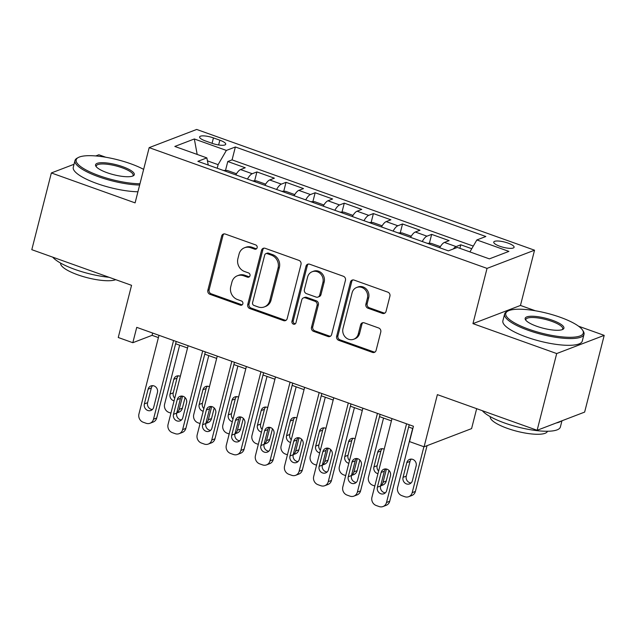 <?xml version="1.0" encoding="UTF-8"?>
<svg xmlns="http://www.w3.org/2000/svg" width="636" height="636" viewBox="0 0 636 636"><rect width="100%" height="100%" fill="white"/><g stroke="black" fill="none" stroke-linecap="round" stroke-linejoin="round"><path stroke-width="0.95" d="M257.135 247.738A2.25 2.043 -110.9 0 0 255.672 244.916L225.295 234.056A3.22 2.918 -110.9 0 0 221.67 236.051L207.845 290.27A3.22 2.918 -110.9 0 0 209.936 294.309L240.313 305.161A2.25 2.043 -110.9 0 0 242.849 303.77A2.25 2.043 -110.9 0 0 241.386 300.947L237.459 299.54A10.295 9.349 -110.9 0 1 230.765 286.629L231.917 282.114A10.295 9.349 -110.9 0 1 237.387 275.77A10.295 9.349 -110.9 0 1 243.524 275.746L247.452 277.145A2.25 2.043 -110.9 0 0 249.996 275.754A2.25 2.043 -110.9 0 0 248.533 272.931L244.598 271.524A10.295 9.349 -110.9 0 1 237.904 258.614L239.056 254.098A10.295 9.349 -110.9 0 1 244.526 247.754A10.295 9.349 -110.9 0 1 250.664 247.73L254.599 249.129A2.25 2.043 -110.9 0 0 257.135 247.738M508.037 243.103A10.486 2.703 14.3 0 0 493.759 242.085A10.486 2.703 14.3 0 0 499.817 246.251A10.486 2.703 14.3 0 0 514.087 247.269A10.486 2.703 14.3 0 0 508.037 243.103M382.411 313.381A3.22 2.918 -110.9 0 0 386.036 311.394L389.916 296.185A3.22 2.918 -110.9 0 0 387.825 292.147L354.085 280.086A3.22 2.918 -110.9 0 0 350.46 282.082L336.643 336.301A3.22 2.918 -110.9 0 0 338.734 340.34L372.465 352.392A3.22 2.918 -110.9 0 0 376.091 350.404L380.773 332.032A3.22 2.918 -110.9 0 0 378.682 327.993L364.245 322.834A3.22 2.918 -110.9 0 0 360.62 324.829L358.299 333.94A8.61 7.815 -110.9 0 1 353.727 339.242A8.61 7.815 -110.9 0 1 345.443 337.247A8.61 7.815 -110.9 0 1 343.003 328.47L352.106 292.775A8.61 7.815 -110.9 0 1 356.677 287.472A8.61 7.815 -110.9 0 1 364.953 289.467A8.61 7.815 -110.9 0 1 367.401 298.244L365.883 304.191A3.22 2.918 -110.9 0 0 367.974 308.221L382.411 313.381L383.691 312.896A3.22 2.918 -110.9 0 0 384.939 313.047M74.038 164.271L51.357 172.952L31.8 249.678L131.557 285.325L118.256 337.501L132.821 342.709L136.732 327.357L413.432 426.255L409.52 441.599L424.077 446.806L471.586 428.616L476.674 408.67M535.401 310.781L520.463 305.447L472.953 323.629L556.691 353.56L537.134 430.286L437.377 394.63L424.077 446.806M472.953 323.629L487.033 268.392L149.174 147.639L196.683 129.45L534.542 250.202L487.033 268.392M51.357 172.952L135.094 202.876L149.174 147.639M301.003 264.401A3.22 2.918 -110.9 0 0 298.912 260.37L265.172 248.31A3.22 2.918 -110.9 0 0 261.547 250.306L247.73 304.525A3.22 2.918 -110.9 0 0 249.821 308.563L283.553 320.616A3.22 2.918 -110.9 0 0 287.178 318.628L301.003 264.401M309.629 264.202L343.368 276.262A3.22 2.918 -110.9 0 1 345.459 280.293L331.634 334.512A3.22 2.918 -110.9 0 1 328.009 336.508L313.572 331.348A3.22 2.918 -110.9 0 1 311.481 327.309L317.086 305.32A3.22 2.918 -110.9 0 0 314.995 301.289L305.415 297.863A3.22 2.918 -110.9 0 0 301.79 299.858L295.955 322.746A2.25 2.043 -110.9 0 1 292.592 323.613A2.25 2.043 -110.9 0 1 291.956 321.323L306.003 266.19A3.22 2.918 -110.9 0 1 309.629 264.202M556.691 353.56L604.2 335.371L584.643 412.096L537.134 430.286M105.791 157.243L98.866 154.763L95.766 155.947M471.769 248.724L460.782 244.796L459.884 248.326M453.309 248.962A13.11 4.341 -70.3 0 1 456.099 246.585L444.445 242.427L449.135 240.631L431.661 234.382L429.38 243.318M422.225 241.521A13.11 4.341 -70.3 0 1 426.971 236.179L415.324 232.013L420.006 230.224L402.532 223.975L400.259 232.911M393.096 231.107A13.11 4.341 -70.3 0 1 397.85 225.772L386.195 221.606L390.886 219.81L373.404 213.569L371.13 222.497M363.967 220.7A13.11 4.341 -70.3 0 1 368.721 215.358L357.066 211.2L361.757 209.403L344.283 203.154L342.001 212.09M334.846 210.285A13.11 4.341 -70.3 0 1 339.592 204.951L327.945 200.785L332.628 198.989L315.154 192.748L312.88 201.684M305.717 199.879A13.11 4.341 -70.3 0 1 310.471 194.544L298.817 190.379L303.507 188.582L286.025 182.333L283.751 191.269M276.596 189.472A13.11 4.341 -70.3 0 1 281.343 184.13L269.696 179.964L274.378 178.175L256.904 171.927L252.214 173.723A13.11 4.341 109.7 0 0 247.468 179.058M254.623 180.863L256.904 171.927M205.484 140.961L211.891 143.251A10.16 2.616 14.3 0 0 225.716 144.237A10.16 2.616 14.3 0 0 219.849 140.198L213.442 137.909A10.16 2.616 14.3 0 0 199.617 136.923A10.16 2.616 14.3 0 0 205.484 140.961M469.917 251.912L476.857 239.947L485.848 236.505L235.368 146.98L226.376 150.422L218.108 164.66L217.202 168.246M476.857 239.947L508.895 251.395L489.378 258.868L457.34 247.42L448.356 250.854L197.868 161.337L206.859 157.895L174.821 146.447L194.338 138.974L226.376 150.422M473.295 246.084L232.076 159.875L227.775 161.52L245.25 167.761L240.567 169.558A13.11 4.341 109.7 0 0 235.813 174.9M281.343 184.13L286.025 182.333M310.471 194.544L315.154 192.748M339.592 204.951L344.283 203.154M368.721 215.358L373.404 213.569M397.85 225.772L402.532 223.975M426.971 236.179L431.661 234.382M456.099 246.585L460.782 244.796M218.108 164.66L207.431 160.852M520.463 305.447L534.542 250.202M604.2 335.371L578.561 326.212M132.821 342.709L152.084 335.331L158.412 337.597M175.631 343.75L187.541 348.003M204.76 354.157L216.669 358.418M233.881 364.571L245.79 368.824M263.01 374.978L274.919 379.231M292.139 385.384L304.04 389.645M321.26 395.799L333.169 400.052M350.388 406.205L362.297 410.466M379.517 416.62L391.418 420.873M408.638 427.026L412.851 428.529M152.664 333.057L152.084 335.331M225.502 170.448L227.775 161.52M232.076 159.875L235.368 146.98M208.25 165.042L206.859 157.895M269.696 179.964A13.11 4.341 109.7 0 0 264.942 185.307M298.817 190.379A13.11 4.341 109.7 0 0 294.07 195.713M327.945 200.785A13.11 4.341 109.7 0 0 323.191 206.128M357.066 211.2A13.11 4.341 109.7 0 0 352.32 216.534M386.195 221.606A13.11 4.341 109.7 0 0 381.449 226.941M415.324 232.013A13.11 4.341 109.7 0 0 410.57 237.355M444.445 242.427A13.11 4.341 109.7 0 0 439.699 247.762M197.184 154.437L194.338 138.974M256.531 248.755A2.25 2.043 -110.9 0 1 255.879 248.644L251.951 247.237A10.295 9.349 -110.9 0 0 245.806 247.261L244.526 247.754M237.387 275.77L238.667 275.277A10.295 9.349 -110.9 0 1 244.804 275.253L248.74 276.66A2.25 2.043 -110.9 0 0 249.392 276.771M224.047 233.905A3.22 2.918 -110.9 0 0 222.95 235.559L209.133 289.778A3.22 2.918 -110.9 0 0 211.224 293.816L241.6 304.676A2.25 2.043 -110.9 0 0 242.252 304.787M263.932 248.159A3.22 2.918 -110.9 0 0 262.835 249.813L249.01 304.032A3.22 2.918 -110.9 0 0 251.101 308.07L284.841 320.123A3.22 2.918 -110.9 0 0 286.081 320.282M267.247 253.653A2.25 2.043 -110.9 0 0 264.703 255.044L252.572 302.641A2.25 2.043 -110.9 0 0 254.042 305.471L258.184 306.95A10.295 9.349 -110.9 0 0 264.322 306.926A10.295 9.349 -110.9 0 0 269.791 300.582L278.083 268.042A10.295 9.349 -110.9 0 0 271.389 255.139L267.247 253.653L268.527 253.16A2.25 2.043 -110.9 0 0 267.184 253.168L265.904 253.661M264.322 306.926L265.61 306.433A10.295 9.349 -110.9 0 0 271.071 300.089L269.791 300.582M268.527 253.16L272.677 254.646A10.295 9.349 -110.9 0 1 279.363 267.557L271.071 300.089M303.499 297.871L304.787 297.378A3.22 2.918 -110.9 0 1 306.703 297.37L316.283 300.796A3.22 2.918 -110.9 0 1 318.374 304.827L312.769 326.825A3.22 2.918 -110.9 0 0 314.86 330.855L329.297 336.015A3.22 2.918 -110.9 0 0 330.537 336.166M308.388 264.051A3.22 2.918 -110.9 0 0 307.291 265.697L293.236 320.83A2.25 2.043 -110.9 0 0 295.358 323.772M322.905 282.503A8.61 7.815 -110.9 0 0 320.457 273.734A8.61 7.815 -110.9 0 0 312.181 271.731A8.61 7.815 -110.9 0 0 307.609 277.034L304.406 289.611A3.22 2.918 -110.9 0 0 306.496 293.649L316.068 297.068A3.22 2.918 -110.9 0 0 319.701 295.08L322.905 282.503L324.185 282.01A8.61 7.815 -110.9 0 0 321.744 273.242A8.61 7.815 -110.9 0 0 313.461 271.238L312.181 271.731M317.992 297.06L319.272 296.575A3.22 2.918 -110.9 0 0 320.981 294.587L319.701 295.08M324.185 282.01L320.981 294.587M356.677 287.472L357.957 286.979A8.61 7.815 -110.9 0 1 366.241 288.975A8.61 7.815 -110.9 0 1 368.681 297.751L367.163 303.698A3.22 2.918 -110.9 0 0 369.254 307.737L383.691 312.896M353.727 339.242L355.015 338.75A8.61 7.815 -110.9 0 0 359.586 333.447L358.299 333.94M363.005 322.683A3.22 2.918 -110.9 0 0 361.908 324.336L359.586 333.447M352.845 279.935A3.22 2.918 -110.9 0 0 351.748 281.589L337.923 335.816A3.22 2.918 -110.9 0 0 340.014 339.847L373.753 351.907A3.22 2.918 -110.9 0 0 374.994 352.058M170.941 413.138L168.874 412.398A6.559 5.955 -110.9 0 1 164.613 404.178L179.654 345.189M182.548 396.156L179.177 409.385L182.389 408.161A6.559 5.955 69.1 0 1 178.907 412.2L176.721 413.034M185.084 397.564L182.389 408.161M236.163 174.296L236.043 173.596L227.306 170.472L223.315 170.432M178.326 375.82A5.247 4.762 -110.9 0 0 177.015 378.11L173.262 392.841A5.247 4.762 -110.9 0 0 174.749 398.184M180.314 376.353A5.247 4.762 -110.9 0 0 176.593 376.107A5.247 4.762 -110.9 0 0 173.811 379.342L170.05 394.074A5.247 4.762 -110.9 0 0 174.073 400.823M176.76 412.875A6.559 5.955 -110.9 0 0 179.177 409.385M173.556 340.522L153.499 419.219A6.559 5.955 -110.9 0 1 150.017 423.258A6.559 5.955 -110.9 0 1 146.105 423.274L143.195 422.232A6.559 5.955 -110.9 0 1 138.934 414.012L158.992 335.315M150.017 423.258L153.228 422.026A6.559 5.955 69.1 0 0 156.71 417.987L176.212 341.468M153.689 407.231A5.247 4.762 69.1 0 1 150.907 410.466A5.247 4.762 69.1 0 1 145.859 409.25A5.247 4.762 69.1 0 1 144.372 403.9L148.124 389.168A5.247 4.762 69.1 0 1 150.915 385.941A5.247 4.762 69.1 0 1 155.955 387.157A5.247 4.762 69.1 0 1 157.45 392.499L153.689 407.231M152.386 409.52A5.247 4.762 69.1 0 1 147.584 402.675L151.336 387.944A5.247 4.762 69.1 0 1 152.648 385.655M143.633 169.375A39.989 10.303 14.3 0 0 130.595 163.722A39.989 10.303 14.3 0 0 78.26 157.537A39.989 10.303 14.3 0 0 99.264 175.711A39.989 10.303 14.3 0 0 139.968 183.764M139.65 185.02A40.974 10.558 -165.7 0 1 98.644 176.784A40.974 10.558 -165.7 0 1 74.992 160.518A40.974 10.558 -165.7 0 1 77.123 158.157L78.26 157.537M122.764 166.719A19.994 5.152 -165.7 0 1 133.266 175.806A19.994 5.152 -165.7 0 1 107.094 172.714A19.994 5.152 -165.7 0 1 95.917 166.29A19.994 5.152 -165.7 0 1 102.722 162.697A19.994 5.152 -165.7 0 1 122.764 166.719M132.614 176.1A19.008 4.897 14.3 0 0 133.115 175.337A19.008 4.897 14.3 0 0 122.144 167.785A19.008 4.897 14.3 0 0 96.275 165.94A19.008 4.897 14.3 0 0 96.346 166.855M109.026 277.28A40.974 10.558 -165.7 0 1 75.024 269.465A40.974 10.558 -165.7 0 1 52.748 257.159M115.704 279.665A29.502 7.6 -165.7 0 1 77.719 274.8A29.502 7.6 -165.7 0 1 60.674 263.137M137.925 191.77A40.974 10.558 -165.7 0 1 96.926 183.534A40.974 10.558 -165.7 0 1 73.275 167.268L74.992 160.518M560.205 317.261A39.989 10.303 14.3 0 0 507.87 311.076A39.989 10.303 14.3 0 0 528.874 329.257A39.989 10.303 14.3 0 0 568.958 337.295A39.989 10.303 14.3 0 0 582.56 330.116A39.989 10.303 14.3 0 0 560.205 317.261M582.56 330.116L583.268 331.205A40.974 10.558 -165.7 0 1 584.007 334.298A40.974 10.558 -165.7 0 1 528.254 330.322A40.974 10.558 -165.7 0 1 504.602 314.057A40.974 10.558 -165.7 0 1 506.733 311.696L507.87 311.076M552.374 320.258A19.994 5.152 -165.7 0 1 562.876 329.353A19.994 5.152 -165.7 0 1 536.705 326.26A19.994 5.152 -165.7 0 1 525.527 319.829A19.994 5.152 -165.7 0 1 532.332 316.243A19.994 5.152 -165.7 0 1 552.374 320.258M562.224 329.639A19.008 4.897 14.3 0 0 562.725 328.876A19.008 4.897 14.3 0 0 551.754 321.331A19.008 4.897 14.3 0 0 525.885 319.487A19.008 4.897 14.3 0 0 525.956 320.393M561.962 420.778L560.38 426.987A40.974 10.558 -165.7 0 1 504.626 423.012A40.974 10.558 -165.7 0 1 482.35 410.705M547.453 431.248A29.502 7.6 -165.7 0 1 507.321 428.346A29.502 7.6 -165.7 0 1 490.284 416.675M584.007 334.298L582.282 341.055A40.974 10.558 -165.7 0 1 526.529 337.08A40.974 10.558 -165.7 0 1 502.877 320.814L504.602 314.057M561.039 421.127A40.974 10.558 -165.7 0 1 556.214 422.98M200.062 423.544L198.003 422.813A6.559 5.955 -110.9 0 1 193.742 414.593L208.775 355.596M211.677 406.571L208.306 419.792L211.518 418.567A6.559 5.955 69.1 0 1 208.036 422.606L205.849 423.441M214.213 407.978L211.518 418.567M265.291 184.702L265.172 184.003L256.435 180.878L252.444 180.839M207.447 386.235A5.247 4.762 -110.9 0 0 206.144 388.517L202.391 403.248A5.247 4.762 -110.9 0 0 203.878 408.59M209.443 386.76A5.247 4.762 -110.9 0 0 205.722 386.513A5.247 4.762 -110.9 0 0 202.932 389.749L199.179 404.48A5.247 4.762 -110.9 0 0 203.202 411.23M205.889 423.29A6.559 5.955 -110.9 0 0 208.306 419.792M229.191 433.959L227.131 433.219A6.559 5.955 -110.9 0 1 222.87 424.999L237.904 366.002M240.798 416.978L237.427 430.206L240.639 428.974A6.559 5.955 69.1 0 1 237.156 433.021L234.97 433.855M243.342 418.385L240.639 428.974M294.412 195.117L294.293 194.409L285.556 191.293L281.565 191.245M236.576 396.641A5.247 4.762 -110.9 0 0 235.272 398.931L231.512 413.662A5.247 4.762 -110.9 0 0 232.999 419.005M238.564 397.174A5.247 4.762 -110.9 0 0 234.843 396.928A5.247 4.762 -110.9 0 0 232.06 400.155L228.308 414.887A5.247 4.762 -110.9 0 0 232.331 421.636M235.01 433.696A6.559 5.955 -110.9 0 0 237.427 430.206M258.311 444.365L256.252 443.634A6.559 5.955 -110.9 0 1 251.991 435.414L267.033 376.417M269.926 427.392L266.556 440.613L269.767 439.389A6.559 5.955 69.1 0 1 266.285 443.427L264.099 444.262M272.462 428.799L269.767 439.389M323.541 205.523L323.422 204.824L314.685 201.699L310.694 201.66M265.705 407.048A5.247 4.762 -110.9 0 0 264.393 409.338L260.641 424.069A5.247 4.762 -110.9 0 0 262.127 429.411M267.692 407.581A5.247 4.762 -110.9 0 0 263.972 407.334A5.247 4.762 -110.9 0 0 261.189 410.57L257.429 425.301A5.247 4.762 -110.9 0 0 261.452 432.051M264.139 444.103A6.559 5.955 -110.9 0 0 266.556 440.613M287.44 454.78L285.381 454.04A6.559 5.955 -110.9 0 1 281.12 445.82L296.153 386.823M299.055 437.799L295.684 451.027L298.888 449.795A6.559 5.955 69.1 0 1 295.414 453.834L293.228 454.676M301.591 439.206L298.888 449.795M352.67 215.93L352.551 215.23L343.814 212.106L339.823 212.066M294.826 417.462A5.247 4.762 -110.9 0 0 293.522 419.752L289.77 434.483A5.247 4.762 -110.9 0 0 291.256 439.826M296.821 417.987A5.247 4.762 -110.9 0 0 293.093 417.749A5.247 4.762 -110.9 0 0 290.31 420.976L286.558 435.708A5.247 4.762 -110.9 0 0 290.58 442.457M293.268 454.517A6.559 5.955 -110.9 0 0 295.684 451.027M202.685 350.929L182.627 429.626A6.559 5.955 -110.9 0 1 179.145 433.665A6.559 5.955 -110.9 0 1 175.234 433.68L172.324 432.639A6.559 5.955 -110.9 0 1 168.063 424.419L188.121 345.73M179.145 433.665L182.349 432.44A6.559 5.955 69.1 0 0 185.831 428.402L205.341 351.883M182.818 417.645A5.247 4.762 69.1 0 1 180.036 420.873A5.247 4.762 69.1 0 1 174.987 419.657A5.247 4.762 69.1 0 1 173.501 414.314L177.253 399.583A5.247 4.762 69.1 0 1 180.036 396.347A5.247 4.762 69.1 0 1 185.084 397.564A5.247 4.762 69.1 0 1 186.571 402.914L182.818 417.645M181.514 419.927A5.247 4.762 69.1 0 1 176.713 413.082L180.465 398.351A5.247 4.762 69.1 0 1 181.769 396.061M231.806 361.343L211.748 440.033A6.559 5.955 -110.9 0 1 208.266 444.079A6.559 5.955 -110.9 0 1 204.363 444.095L201.445 443.053A6.559 5.955 -110.9 0 1 197.184 434.833L217.25 356.136M208.266 444.079L211.478 442.847A6.559 5.955 69.1 0 0 214.96 438.808L234.461 362.289M211.947 428.052A5.247 4.762 69.1 0 1 209.157 431.28A5.247 4.762 69.1 0 1 204.116 430.063A5.247 4.762 69.1 0 1 202.622 424.721L206.382 409.989A5.247 4.762 69.1 0 1 209.165 406.754A5.247 4.762 69.1 0 1 214.213 407.978A5.247 4.762 69.1 0 1 215.699 413.32L211.947 428.052M210.635 430.341A5.247 4.762 69.1 0 1 205.833 423.489L209.586 408.757A5.247 4.762 69.1 0 1 210.898 406.476M260.935 371.75L240.877 450.447A6.559 5.955 -110.9 0 1 237.395 454.486A6.559 5.955 -110.9 0 1 233.484 454.502L230.574 453.46A6.559 5.955 -110.9 0 1 226.313 445.24L246.37 366.543M237.395 454.486L240.607 453.261A6.559 5.955 69.1 0 0 244.089 449.215L263.59 372.696M241.068 438.458A5.247 4.762 69.1 0 1 238.285 441.694A5.247 4.762 69.1 0 1 233.237 440.478A5.247 4.762 69.1 0 1 231.75 435.127L235.503 420.396A5.247 4.762 69.1 0 1 238.293 417.168A5.247 4.762 69.1 0 1 243.334 418.385A5.247 4.762 69.1 0 1 244.828 423.727L241.068 438.458M239.764 440.748A5.247 4.762 69.1 0 1 234.962 433.903L238.715 419.172A5.247 4.762 69.1 0 1 240.018 416.882M290.064 382.164L270.006 460.854A6.559 5.955 -110.9 0 1 266.524 464.892A6.559 5.955 -110.9 0 1 262.612 464.908L259.703 463.875A6.559 5.955 -110.9 0 1 255.441 455.654L275.499 376.957M266.524 464.892L269.728 463.668A6.559 5.955 69.1 0 0 273.21 459.629L292.719 383.111M270.197 448.873A5.247 4.762 69.1 0 1 267.414 452.101A5.247 4.762 69.1 0 1 262.366 450.884A5.247 4.762 69.1 0 1 260.879 445.542L264.632 430.81A5.247 4.762 69.1 0 1 267.414 427.575A5.247 4.762 69.1 0 1 272.462 428.791A5.247 4.762 69.1 0 1 273.949 434.142L270.197 448.873M268.893 451.155A5.247 4.762 69.1 0 1 264.083 444.31L267.843 429.578A5.247 4.762 69.1 0 1 269.147 427.289M316.569 465.186L314.502 464.447A6.559 5.955 -110.9 0 1 310.249 456.227L325.282 397.238M328.176 448.205L324.805 461.434L328.017 460.202A6.559 5.955 69.1 0 1 324.535 464.248L322.349 465.083M330.72 449.612L328.017 460.202M381.791 226.344L381.672 225.645L372.935 222.52L368.944 222.473M323.955 427.869A5.247 4.762 -110.9 0 0 322.651 430.159L318.89 444.89A5.247 4.762 -110.9 0 0 320.377 450.232M325.942 428.402A5.247 4.762 -110.9 0 0 322.221 428.155A5.247 4.762 -110.9 0 0 319.439 431.391L315.679 446.114A5.247 4.762 -110.9 0 0 319.709 452.872M322.388 464.924A6.559 5.955 -110.9 0 0 324.805 461.434M319.185 392.571L299.127 471.268A6.559 5.955 -110.9 0 1 295.645 475.307A6.559 5.955 -110.9 0 1 291.741 475.323L288.824 474.281A6.559 5.955 -110.9 0 1 284.562 466.061L304.62 387.364M295.645 475.307L298.856 474.074A6.559 5.955 69.1 0 0 302.339 470.036L321.84 393.517M299.325 459.279A5.247 4.762 69.1 0 1 296.535 462.515A5.247 4.762 69.1 0 1 291.495 461.291A5.247 4.762 69.1 0 1 290 455.948L293.76 441.217A5.247 4.762 69.1 0 1 296.543 437.989A5.247 4.762 69.1 0 1 301.591 439.206A5.247 4.762 69.1 0 1 303.078 444.548L299.325 459.279M298.014 461.569A5.247 4.762 69.1 0 1 293.212 454.724L296.964 439.993A5.247 4.762 69.1 0 1 298.276 437.703M345.69 475.593L343.631 474.861A6.559 5.955 -110.9 0 1 339.37 466.641L354.411 407.644M357.305 458.62L353.934 471.84L357.146 470.616A6.559 5.955 69.1 0 1 353.664 474.655L351.477 475.49M359.841 460.027L357.146 470.616M410.92 236.751L410.8 236.051L402.063 232.927L398.072 232.887M353.083 438.284A5.247 4.762 -110.9 0 0 351.772 440.565L348.019 455.297A5.247 4.762 -110.9 0 0 349.506 460.639M355.071 438.808A5.247 4.762 -110.9 0 0 351.35 438.562A5.247 4.762 -110.9 0 0 348.56 441.797L344.807 456.529A5.247 4.762 -110.9 0 0 348.83 463.278M351.517 475.338A6.559 5.955 -110.9 0 0 353.934 471.84M348.313 402.978L328.255 481.675A6.559 5.955 -110.9 0 1 324.773 485.713A6.559 5.955 -110.9 0 1 320.862 485.729L317.952 484.688A6.559 5.955 -110.9 0 1 313.691 476.467L333.749 397.778M324.773 485.713L327.985 484.489A6.559 5.955 69.1 0 0 331.467 480.442L350.969 403.932M328.446 469.686A5.247 4.762 69.1 0 1 325.664 472.922A5.247 4.762 69.1 0 1 320.616 471.705A5.247 4.762 69.1 0 1 319.129 466.355L322.881 451.632A5.247 4.762 69.1 0 1 325.672 448.396A5.247 4.762 69.1 0 1 330.712 449.612A5.247 4.762 69.1 0 1 332.207 454.963L328.446 469.686M327.143 471.976A5.247 4.762 69.1 0 1 322.341 465.131L326.093 450.399A5.247 4.762 69.1 0 1 327.397 448.11M374.819 486.007L372.76 485.268A6.559 5.955 -110.9 0 1 368.498 477.048L383.532 418.051M386.434 469.026L383.063 482.255L386.267 481.023A6.559 5.955 69.1 0 1 382.785 485.061L380.606 485.904M388.97 470.433L386.267 481.023M440.048 247.165L439.929 246.458L431.192 243.342L427.193 243.294M382.204 448.69A5.247 4.762 -110.9 0 0 380.9 450.98L377.148 465.711A5.247 4.762 -110.9 0 0 378.635 471.053M384.2 449.223A5.247 4.762 -110.9 0 0 380.471 448.976A5.247 4.762 -110.9 0 0 377.689 452.204L373.936 466.935A5.247 4.762 -110.9 0 0 377.959 473.685M380.646 485.745A6.559 5.955 -110.9 0 0 383.063 482.255M377.442 413.392L357.376 492.081A6.559 5.955 -110.9 0 1 353.902 496.128A6.559 5.955 -110.9 0 1 349.991 496.144L347.081 495.102A6.559 5.955 -110.9 0 1 342.82 486.882L362.878 408.185M353.902 496.128L357.106 494.895A6.559 5.955 69.1 0 0 360.588 490.857L380.097 414.338M357.575 480.101A5.247 4.762 69.1 0 1 354.793 483.328A5.247 4.762 69.1 0 1 349.744 482.112A5.247 4.762 69.1 0 1 348.258 476.769L352.01 462.038A5.247 4.762 69.1 0 1 354.793 458.802A5.247 4.762 69.1 0 1 359.841 460.019A5.247 4.762 69.1 0 1 361.328 465.369L357.575 480.101M356.271 482.39A5.247 4.762 69.1 0 1 351.462 475.537L355.222 460.806A5.247 4.762 69.1 0 1 356.526 458.524M423.894 446.734L412.184 492.662A6.559 5.955 -110.9 0 1 408.702 496.7A6.559 5.955 -110.9 0 1 404.798 496.716L401.88 495.675A6.559 5.955 -110.9 0 1 397.619 487.462L412.661 428.465M427.066 445.661L415.395 491.437A6.559 5.955 69.1 0 1 411.913 495.476L408.702 496.7M411.333 459.097A5.247 4.762 -110.9 0 0 410.021 461.386L406.269 476.118A5.247 4.762 -110.9 0 0 411.071 482.963M412.382 480.681L416.135 465.95A5.247 4.762 -110.9 0 0 414.648 460.599A5.247 4.762 -110.9 0 0 409.6 459.383A5.247 4.762 -110.9 0 0 406.817 462.618L403.057 477.35A5.247 4.762 -110.9 0 0 404.552 482.692A5.247 4.762 -110.9 0 0 409.592 483.909A5.247 4.762 -110.9 0 0 412.382 480.681M406.563 423.799L386.505 502.496A6.559 5.955 -110.9 0 1 383.023 506.534A6.559 5.955 -110.9 0 1 379.12 506.55L376.202 505.509A6.559 5.955 -110.9 0 1 371.941 497.288L391.999 418.591M383.023 506.534L386.235 505.302A6.559 5.955 69.1 0 0 389.717 501.263L409.218 424.745M386.704 490.507A5.247 4.762 69.1 0 1 383.913 493.743A5.247 4.762 69.1 0 1 378.873 492.526A5.247 4.762 69.1 0 1 377.379 487.176L381.139 472.445A5.247 4.762 69.1 0 1 383.921 469.217A5.247 4.762 69.1 0 1 388.97 470.433A5.247 4.762 69.1 0 1 390.456 475.776L386.704 490.507M385.392 492.797A5.247 4.762 69.1 0 1 380.59 485.952L384.343 471.22A5.247 4.762 69.1 0 1 385.655 468.931M252.214 173.723L240.567 169.558M212.066 143.315L213.442 137.909M218.633 144.968L219.849 140.198M251.951 247.237L250.664 247.73M248.74 276.66L247.452 277.145M244.804 275.253L243.524 275.746M241.6 304.676L240.313 305.161M211.224 293.816L209.936 294.309M209.133 289.778L207.845 290.27M222.95 235.559L221.67 236.051M255.879 248.644L254.599 249.129M284.841 320.123L283.553 320.616M251.101 308.07L249.821 308.563M249.01 304.032L247.73 304.525M262.835 249.813L261.547 250.306M279.363 267.557L278.083 268.042M272.677 254.646L271.389 255.139M329.297 336.015L328.009 336.508M314.86 330.855L313.572 331.348M312.769 326.825L311.481 327.309M318.374 304.827L317.086 305.32M316.283 300.796L314.995 301.289M306.703 297.37L305.415 297.863M293.236 320.83L291.956 321.323M307.291 265.697L306.003 266.19M369.254 307.737L367.974 308.221M367.163 303.698L365.883 304.191M368.681 297.751L367.401 298.244M361.908 324.336L360.62 324.829M373.753 351.907L372.465 352.392M340.014 339.847L338.734 340.34M337.923 335.816L336.643 336.301M351.748 281.589L350.46 282.082M173.262 392.841L170.05 394.074M177.015 378.11L173.811 379.342M156.71 417.987L153.499 419.219M144.372 403.9L147.584 402.675M148.124 389.168L151.336 387.944M202.391 403.248L199.179 404.48M206.144 388.517L202.932 389.749M231.512 413.662L228.308 414.887M235.272 398.931L232.06 400.155M260.641 424.069L257.429 425.301M264.393 409.338L261.189 410.57M289.77 434.483L286.558 435.708M293.522 419.752L290.31 420.976M185.831 428.402L182.627 429.626M173.501 414.314L176.713 413.082M177.253 399.583L180.465 398.351M214.96 438.808L211.748 440.033M202.622 424.721L205.833 423.489M206.382 409.989L209.586 408.757M244.089 449.215L240.877 450.447M231.75 435.127L234.962 433.903M235.503 420.396L238.715 419.172M273.21 459.629L270.006 460.854M260.879 445.542L264.083 444.31M264.632 430.81L267.843 429.578M318.89 444.89L315.679 446.114M322.651 430.159L319.439 431.391M302.339 470.036L299.127 471.268M290 455.948L293.212 454.724M293.76 441.217L296.964 439.993M348.019 455.297L344.807 456.529M351.772 440.565L348.56 441.797M331.467 480.442L328.255 481.675M319.129 466.355L322.341 465.131M322.881 451.632L326.093 450.399M377.148 465.711L373.936 466.935M380.9 450.98L377.689 452.204M360.588 490.857L357.376 492.081M348.258 476.769L351.462 475.537M352.01 462.038L355.222 460.806M412.184 492.662L415.395 491.437M406.269 476.118L403.057 477.35M410.021 461.386L406.817 462.618M389.717 501.263L386.505 502.496M377.379 487.176L380.59 485.952M381.139 472.445L384.343 471.22"/></g></svg>
